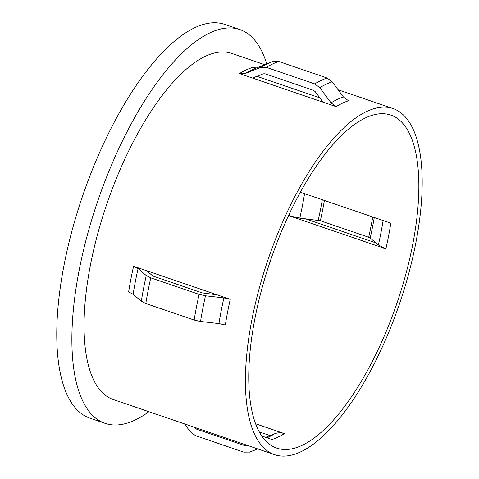 <?xml version="1.0" encoding="UTF-8"?>
<svg xmlns="http://www.w3.org/2000/svg" width="479" height="479" viewBox="0 0 479 479"><rect width="100%" height="100%" fill="white"/><g stroke="black" fill="none" stroke-linecap="round" stroke-linejoin="round"><path stroke-width="0.72" d="M261.839 436.016L272.006 439.488A176.015 66.749 -71.1 0 0 284.394 433.615C281.029 432.501 277.802 432.543 274.707 433.734L265.659 437.321M255.642 423.783L284.394 433.615M289.19 215.789L385.888 248.846L378.374 245.008L370.201 238.033L368.698 237.267L320.355 220.741L299.812 218.155L289.19 215.789A176.015 66.749 -71.1 0 0 289.909 212.574M412.778 244.152A176.015 66.749 -71.1 0 1 276.868 448.158A176.015 66.749 -71.1 0 1 254.828 319.062A176.015 66.749 -71.1 0 1 390.738 115.062A176.015 66.749 -71.1 0 1 412.778 244.152M314.721 83.885L266.372 67.359L260.558 67.431L245.218 73.509L239.41 73.58L336.102 106.637L331.037 102.841L319.786 87.675L314.721 83.885A198.444 75.251 -71.1 0 1 327.109 78.011L278.76 61.486L272.946 61.557M251.732 320.529A182.912 69.365 -71.1 0 1 392.972 108.529A182.912 69.365 -71.1 0 1 415.874 242.685A182.912 69.365 -71.1 0 1 274.635 454.691A182.912 69.365 -71.1 0 1 251.732 320.529M274.635 454.691L113.272 399.528A182.912 69.365 -71.1 0 1 90.369 265.366A182.912 69.365 -71.1 0 1 231.614 53.367L264.785 64.707M133.569 266.258L230.267 299.315L223.897 297.896L205.473 295.783L199.102 294.363L150.759 277.838L146.251 275.539L138.078 268.563L133.569 266.258A182.912 69.365 -71.1 0 0 130.863 279.209A182.912 69.365 -71.1 0 0 128.623 291.939L133.132 294.244A184.984 70.15 -71.1 0 1 135.371 281.508A184.984 70.15 -71.1 0 1 138.078 268.563M148.885 411.701A208.108 78.915 -71.1 0 1 105.123 423.364A208.108 78.915 -71.1 0 1 79.065 270.731A208.108 78.915 -71.1 0 1 239.763 29.524A208.108 78.915 -71.1 0 1 266.749 63.935M105.123 423.364L90.016 418.197A208.108 78.915 -71.1 0 1 63.958 265.564A208.108 78.915 -71.1 0 1 224.651 24.363L239.763 29.524M146.664 270.737L152.358 275.599L153.861 276.365L202.21 292.891L217.173 294.842M230.267 299.315A182.912 69.365 -71.1 0 0 227.561 312.266A182.912 69.365 -71.1 0 0 225.322 324.996L218.951 323.576L200.527 321.463L194.163 320.044A198.444 75.251 -71.1 0 1 196.414 307.308A198.444 75.251 -71.1 0 1 199.102 294.363M133.132 294.244L141.305 301.219L145.814 303.518L194.163 320.044M247.595 445.446L246.847 445.739M246.978 445.686L245.044 445.709L196.695 429.184L194.558 427.31M256.858 67.886L251.798 67.701A182.912 69.365 -71.1 0 0 239.41 73.58M336.102 106.637A182.912 69.365 -71.1 0 1 348.49 100.758L343.425 96.968L332.175 81.801L327.109 78.011M252.505 78.053L263.193 73.82L265.132 73.796L313.482 90.321L315.17 91.585L323.008 102.159M184.481 423.867L190.391 431.83L195.456 435.621L243.805 452.146L249.613 452.074L257.666 448.889M249.236 452.218L249.613 452.074A196.372 74.467 -71.1 0 0 252.104 451.164L249.236 452.218M305.392 218.795L375.901 242.895M259.325 431.908L270.06 435.579M300.315 192.223L390.834 223.166A176.015 66.749 -71.1 0 1 388.601 235.89A176.015 66.749 -71.1 0 1 385.888 248.846M256.9 76.311L319.786 97.806M218.951 323.576A184.984 70.15 -71.1 0 1 221.19 310.847A184.984 70.15 -71.1 0 1 223.897 297.896M200.527 321.463A196.372 74.467 -71.1 0 1 202.785 308.727A196.372 74.467 -71.1 0 1 205.473 295.783M145.814 303.518A198.444 75.251 -71.1 0 1 148.071 290.777A198.444 75.251 -71.1 0 1 150.759 277.838M141.305 301.219A196.372 74.467 -71.1 0 1 143.556 288.478A196.372 74.467 -71.1 0 1 146.251 275.539M322.313 199.743A190.852 72.371 -71.1 0 1 320.924 207.323A190.852 72.371 -71.1 0 1 318.23 220.268M304.56 193.672A179.463 68.054 -71.1 0 1 302.518 205.198A179.463 68.054 -71.1 0 1 299.812 218.155M374.291 217.508A190.852 72.371 -71.1 0 1 370.201 238.033M383.128 220.532A179.463 68.054 -71.1 0 1 378.374 245.008M274.707 433.734A179.463 68.054 -71.1 0 1 267.048 437.794M195.672 427.693A190.852 72.371 -71.1 0 1 195.007 427.921M245.218 73.509A184.984 70.15 -71.1 0 1 254.912 68.605L270.455 62.468A196.372 74.467 -71.1 0 0 260.558 67.431M266.372 67.359A198.444 75.251 -71.1 0 1 278.76 61.486M319.786 87.675A196.372 74.467 -71.1 0 1 332.175 81.801M331.037 102.841A184.984 70.15 -71.1 0 1 343.425 96.968M372.746 216.981A191.54 72.634 -71.1 0 1 368.698 237.267M324.397 200.456A191.54 72.634 -71.1 0 1 320.355 220.741M246.679 445.135A191.54 72.634 -71.1 0 1 245.044 445.709M198.336 428.603A191.54 72.634 -71.1 0 1 196.695 429.184M392.972 108.529L338.078 89.765M273.323 61.42L270.455 62.468M257.774 448.925L252.104 451.164"/></g></svg>
